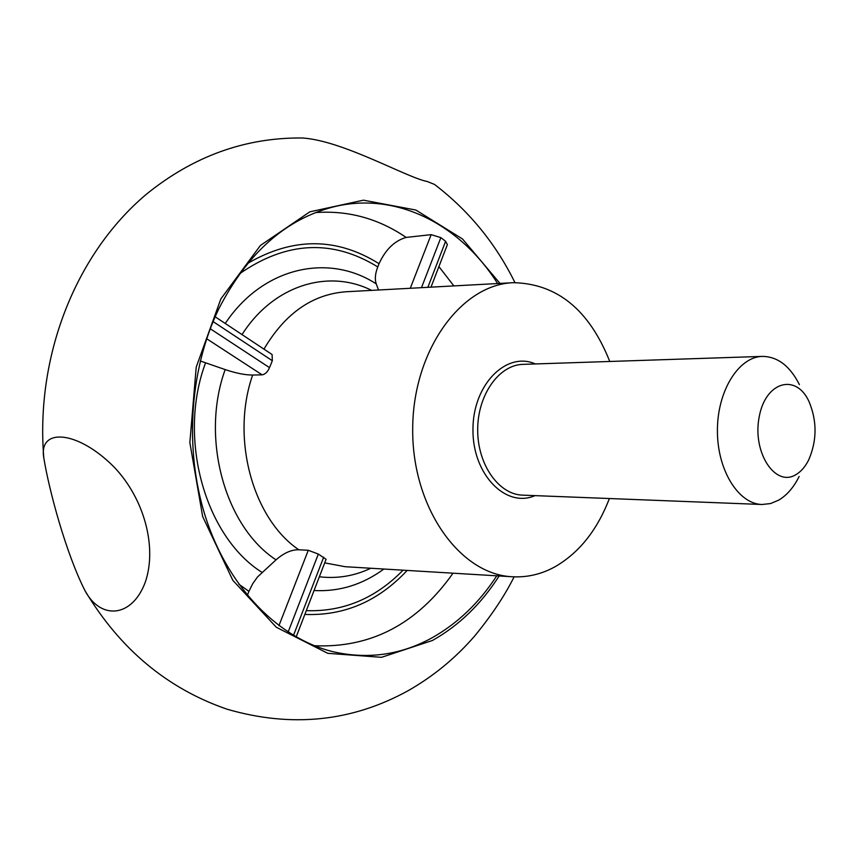 <?xml version="1.0" encoding="UTF-8"?>
<svg xmlns="http://www.w3.org/2000/svg" width="858" height="858" viewBox="0 0 858 858"><rect width="100%" height="100%" fill="white"/><g stroke="black" fill="none" stroke-linecap="round" stroke-linejoin="round"><path stroke-width="1.29" d="M609.373 498.53C597.232 530.18 579.021 552.97 554.74 566.923C541.312 574.238 527.252 577.52 512.558 576.769C460.081 574.753 412.151 507.99 412.687 429.429C412.601 350.868 460.928 284.384 513.416 282.679C557.142 283.655 589.264 309.92 609.77 361.475M272.093 354.547L272.34 360.725L269.509 367.642C267.642 371.932 265.176 374.335 262.14 374.849L206.671 338.749M200.268 360.961L225.171 369.584C236.1 373.251 245.259 375.064 252.66 375.032L262.14 374.849M278.925 625.686L308.279 550.289L298.831 549.785C291.559 549.57 283.955 552.917 276.04 559.834L257.539 576.93L252.67 583.772L248.927 591.366L238.771 584.148M308.279 550.289L318.329 554.064L326.094 559.298L296.16 636.968L288.127 632.067L318.329 554.064M315.594 212.569C348.251 210.264 378.432 218.554 406.145 237.419L431.156 234.652L440.862 237.623L445.613 241.312L447.372 244.648L430.995 287.151M406.145 237.419C394.594 240.744 385.564 249.506 379.043 263.706L377.767 266.924C375.171 273.616 374.667 279.279 376.244 283.891L378.517 290.004M246.654 594.465L247.479 595.002L248.927 591.366M499.142 575.965C481.199 604.043 458.955 625.557 432.421 640.486L381.51 657.325L327.767 653.324L276.319 627.262L232.818 580.308L202.649 516.505L189.854 442.599L196.214 367.127L220.86 298.906L260.403 245.463L309.835 211.829L363.449 200.182L415.862 210.038L462.537 238.996L499.989 283.408M43.812 457.979C49.088 490.444 65.948 553.12 84.974 590.669C100.987 620.645 132.4 617.363 145.334 582.024C157.218 547.265 144.391 498.734 114.082 467.042C77.563 430.148 38.288 427.423 43.812 457.979C35.371 357.293 74.893 254.536 146.214 194.369C193.275 156.167 245.377 137.377 302.52 137.988C343.393 140.766 406.392 177.488 427.295 181.531L434.48 184.416C468.843 210.693 495.667 243.425 514.95 282.614M514.114 576.844C504.676 595.752 491.548 615.454 474.721 635.95C455.662 657.989 433.462 676.254 408.118 690.711C351.801 721.728 291.473 727.895 227.134 709.234C167.407 688.663 120.023 649.141 84.974 590.669M496.761 575.815C479.172 602.831 457.507 623.541 431.789 637.966C400.579 655.04 367.567 659.609 332.743 651.662C280.083 638.684 231.113 590.701 207.464 522.822C183.987 454.933 188.47 371.889 218.693 309.062C247.329 253.056 285.778 218.951 334.041 206.746C396.911 191.377 460.381 224.71 497.608 283.537M795.849 474.689C775.278 487.483 752.241 452.498 759.137 417.213C765.293 381.638 795.881 372.951 808.912 401.329C817.138 420.86 817.084 440.358 808.74 459.824C805.308 466.72 801.007 471.675 795.849 474.689M799.141 476.49C793.725 487.376 786.904 495.259 778.689 500.15L770.516 503.56L762.043 504.493C738.309 504 717.138 469.862 717.417 430.319C717.374 390.776 738.738 356.756 762.472 356.392C777.67 356.617 789.982 366.023 799.409 384.62M263.953 349.142C285.092 313.385 312.43 294.262 345.989 291.763L513.416 282.679M298.831 549.785C252.735 518.693 230.566 438.03 252.66 375.032M512.558 576.769L345.195 566.709L324.721 562.88M445.613 241.312L427.852 287.323M453.035 573.187C417.106 624.023 370.881 648.198 314.339 645.731M407.153 570.431C378.281 601.319 344.187 615.98 304.858 614.425M403.078 570.184C375.45 598.434 343.189 611.926 306.306 610.649M247.608 263.438C292.889 237.087 336.701 237.173 379.043 263.706M239.672 273.713C286.379 241.27 332.411 239.007 377.767 266.924M421.482 287.666L440.862 237.623M276.04 559.834C225.011 526.683 200.289 438.159 225.171 369.584M261.98 572.35C205.105 536.7 177.306 438.406 205.523 362.913M242.02 334.588C273.466 285.071 328.496 268.64 371.621 290.379M410.285 288.277L431.156 234.652M225.246 323.466C262.891 266.849 328.614 252.896 376.244 283.891M269.509 367.642L210.253 328.743M213.084 321.589L272.34 360.725M323.68 557.174L293.629 635.027M438.91 266.613L453.861 285.907M535.049 495.624C505.866 508.483 472.458 474.442 472.962 429.611C472.715 384.77 506.327 350.922 535.424 363.953M370.817 568.243C354.375 576.04 337.215 578.882 319.358 576.78M383.869 569.036C362.602 584.663 339.328 591.827 314.06 590.54M762.043 504.493L522.629 495.141C498.67 494.562 477.434 464.414 477.691 429.622C477.638 394.83 499.056 364.8 523.015 364.36L762.472 356.392M215.143 316.774L272.093 354.536"/></g></svg>
